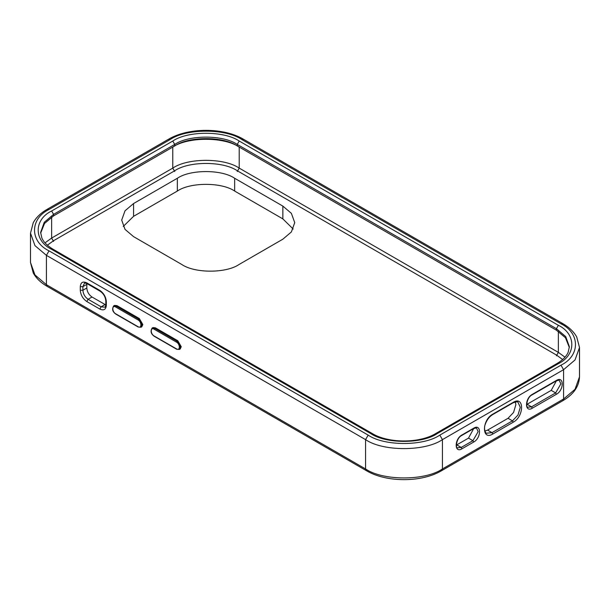 <?xml version="1.0" encoding="UTF-8"?>
<svg xmlns="http://www.w3.org/2000/svg" width="610" height="610" viewBox="0 0 610 610"><rect width="100%" height="100%" fill="white"/><g stroke="black" fill="none" stroke-linecap="round" stroke-linejoin="round"><path stroke-width="0.91" d="M177.792 340.761L177.014 341.211L154.604 328.279L152.165 328.035L152.95 327.585L155.39 327.829L177.792 340.761L181.246 346.739L180.232 348.973L179.454 349.431L180.461 347.189L177.014 341.211L176.488 342.118C180.27 344.109 180.27 351.253 176.488 348.882L154.604 336.247M139.362 318.572L138.584 319.03L116.175 306.09L113.734 305.846L114.52 305.396L116.96 305.64L139.362 318.572L142.816 324.558L141.802 326.792L141.024 327.242L142.031 325.008L138.584 319.03L138.058 319.93C141.84 321.927 141.84 329.065 138.058 326.701L116.175 314.066M86.856 283.558L86.803 288.004C87.131 291.824 88.869 294.828 92.011 297.024L105.789 304.924M526.666 404.506L551.219 390.354L556.411 380.815M456.318 445.125L468.503 438.117L473.688 428.578M484.897 431.102L487.581 430.103L508.038 418.292L513.559 412.459L515.854 404.758L515.374 401.929M293.181 229.04L282.857 218.883L234.652 191.06C221.758 182.131 190.236 182.131 177.335 191.06L133.567 216.329L123.235 226.478M47.366 245.205L53.581 240.698L174.734 170.754C188.803 161.017 223.191 161.017 237.26 170.754L556.419 355.012L562.633 359.519M133.567 203.542L177.335 178.273C190.236 169.344 221.758 169.344 234.652 178.273L282.857 206.096L291.389 213.355L294.729 222.642L291.389 231.937L282.857 239.189L239.082 264.465C226.188 273.387 194.666 273.387 181.765 264.465L133.567 236.634L125.027 229.383L121.695 220.088L125.027 210.793L133.567 203.542L133.567 216.329M569.343 347.471L565.47 337.765L556.419 330.193L237.26 145.935C223.191 136.198 188.803 136.198 174.734 145.935L53.581 215.879L44.53 223.451L40.657 233.15M177.014 349.187L176.488 348.882L177.014 349.187M155.39 327.829L154.086 329.179L176.488 342.118M154.086 335.95C150.304 333.952 150.304 326.815 154.086 329.179M138.584 326.998L138.058 326.701L138.584 326.998M116.96 305.64L115.656 306.99L138.058 319.93M115.656 313.761C111.874 311.763 111.874 304.626 115.656 306.99M106.338 301.691L105.804 300.936L105.804 304.55L106.338 305.297L106.338 301.691C105.926 296.917 103.753 293.158 99.826 290.406L86.803 282.887C82.876 281.096 80.703 282.354 80.291 286.647L80.291 290.261C80.703 295.034 82.876 298.793 86.803 301.538L99.826 309.064C103.753 310.848 105.926 309.598 106.338 305.297M105.804 304.55C105.454 306.555 105.126 307.425 104.813 307.173L101.13 306.807L99.826 309.064M105.042 304.55L101.13 306.807L88.107 299.281L86.803 301.538M92.011 297.024L88.107 299.281C84.958 297.085 83.227 294.081 82.891 290.261L80.291 290.261M86.803 288.004L82.891 290.261L82.891 286.647L80.291 286.647M105.804 300.936C105.423 296.849 103.563 293.623 100.208 291.252L87.184 283.734L86.803 282.887M86.803 284.39L82.891 286.647L84.416 283.276C84.355 282.872 85.27 283.025 87.184 283.734M100.208 291.252L99.826 290.406M368.181 435.113L365.573 439.627C382.866 451.591 425.139 451.591 442.433 439.627L563.579 369.683L563.579 399.009L442.433 468.96C425.139 480.924 382.866 480.924 365.573 468.96L46.421 284.695L34.968 274.973L30.5 262.506L30.5 233.172L34.968 245.639L46.421 255.361L365.573 439.627L365.573 468.96L366.335 470.645L47.184 286.38L46.421 284.695L46.421 255.361L49.021 250.847C29.699 241.537 29.699 218.792 49.021 209.482L170.175 139.537C186.294 128.382 225.7 128.382 241.819 139.537L560.979 323.803C580.301 333.113 580.301 355.859 560.979 365.169L439.825 435.113C423.706 446.268 384.3 446.268 368.181 435.113L49.021 250.847M556.427 394.266L555.649 392.916L531.546 406.824L532.332 408.182L556.427 394.266C564.159 390.187 564.159 375.585 556.427 380.426L532.332 394.342C524.6 398.421 524.6 413.023 532.332 408.182M531.546 394.792L532.332 394.342M527.124 404.27L531.546 406.824L527.863 407.19C525.98 408.54 526.125 397.743 532.103 394.845L556.198 380.937C558.394 380.19 559.439 380.053 559.332 380.51L560.857 383.888L555.649 392.916L551.219 390.354M555.649 380.876L556.427 380.426M439.825 435.113L442.433 439.627L442.433 468.96L441.671 470.645L562.817 400.701L563.579 399.009L575.032 389.287L579.5 376.827C579.081 386.519 573.522 394.479 562.817 400.701M461.983 448.792L473.711 442.021C481.435 437.942 481.435 423.348 473.711 428.182L461.991 434.953C454.259 439.032 454.259 453.634 461.983 448.792L461.206 447.443L457.523 447.801C455.632 449.151 455.777 438.354 461.755 435.456L473.482 428.693C475.678 427.945 476.723 427.808 476.616 428.273L478.141 431.644L472.925 440.672L461.206 447.443L456.776 444.881M492.796 434.015L513.246 422.204C524.333 416.348 524.333 395.402 513.246 402.348L492.796 414.159C481.709 420.015 481.709 440.961 492.796 434.015L492.011 432.658L486.483 433.207C485.995 434.16 483.242 428.662 485.247 424.354C486.818 419.954 489.258 416.729 492.567 414.663L513.018 402.859C516.327 401.708 517.981 401.502 517.989 402.257L520.284 407.312L517.989 415.021L512.469 420.854L492.011 432.658L487.581 430.103M473.711 442.021L472.925 440.672L468.503 438.117M461.206 435.403L461.991 434.953M472.925 428.639L473.711 428.182M513.246 422.204L512.469 420.854L508.038 418.292M492.011 414.609L492.796 414.159M512.469 402.806L513.246 402.348M177.335 178.273L177.335 191.06M234.652 178.273L234.652 191.06M282.857 206.096L282.857 218.883M372.169 433.474L370.788 433.611C385.733 443.958 422.272 443.958 437.225 433.611L435.837 433.474C419.55 443.478 388.456 443.478 372.169 433.474L53.009 249.208C47.397 245.891 43.676 242.155 41.854 238.014L40.634 232.425L44.271 222.284L53.581 214.369L174.734 144.425C188.803 134.688 223.191 134.688 237.26 144.425L556.419 328.691L565.729 336.606L569.366 346.739L568.139 352.344C566.316 356.484 562.603 360.213 556.991 363.529L435.837 433.474M437.225 433.611L558.371 363.667L556.991 363.529M558.371 363.667C576.29 355.035 576.29 333.937 558.371 325.305L556.419 328.691L556.419 330.193M558.371 325.305L239.212 141.04L237.26 144.425L237.26 145.935M239.212 141.04C224.266 130.7 187.727 130.7 172.775 141.04L174.734 144.425L174.734 145.935M172.775 141.04L51.629 210.991L53.581 214.369L53.581 215.879M51.629 210.991C33.71 219.615 33.71 240.714 51.629 249.345L53.009 249.208M51.629 249.345L370.788 433.611M49.021 209.482L47.184 209.299L168.329 139.354C188.269 127.353 223.725 127.353 243.664 139.354L562.817 323.62C569.168 327.28 573.812 331.733 576.732 336.987L579.5 347.494L575.032 359.953L563.579 369.683L560.979 365.169M562.817 323.62L560.979 323.803M243.664 139.354L241.819 139.537M168.329 139.354L170.175 139.537M53.581 241.446L51.629 238.06L45.018 242.856M174.734 171.501L172.775 168.116L51.629 238.06L51.629 217.007M237.26 171.501L239.212 168.116C224.266 157.769 187.727 157.769 172.775 168.116L172.775 147.063L53.543 215.902M556.419 355.767L558.371 352.382L239.212 168.116L239.212 147.063C224.266 136.716 187.727 136.716 172.775 147.063M556.457 330.216L239.212 147.063M564.982 357.178L558.371 352.382L558.371 331.321M152.165 328.035C150.22 331.146 150.906 333.891 154.238 336.285L176.641 349.225L179.454 349.431M113.734 305.846C111.79 308.957 112.476 311.702 115.808 314.097L138.211 327.036L141.024 327.242M47.184 286.38C40.832 282.72 36.188 278.267 33.268 273.013L30.5 262.506M441.671 470.645C421.731 482.647 386.275 482.647 366.335 470.645M47.184 209.299C40.832 212.959 36.188 217.412 33.268 222.673L30.5 233.172M579.5 376.827L579.5 347.494"/></g></svg>
